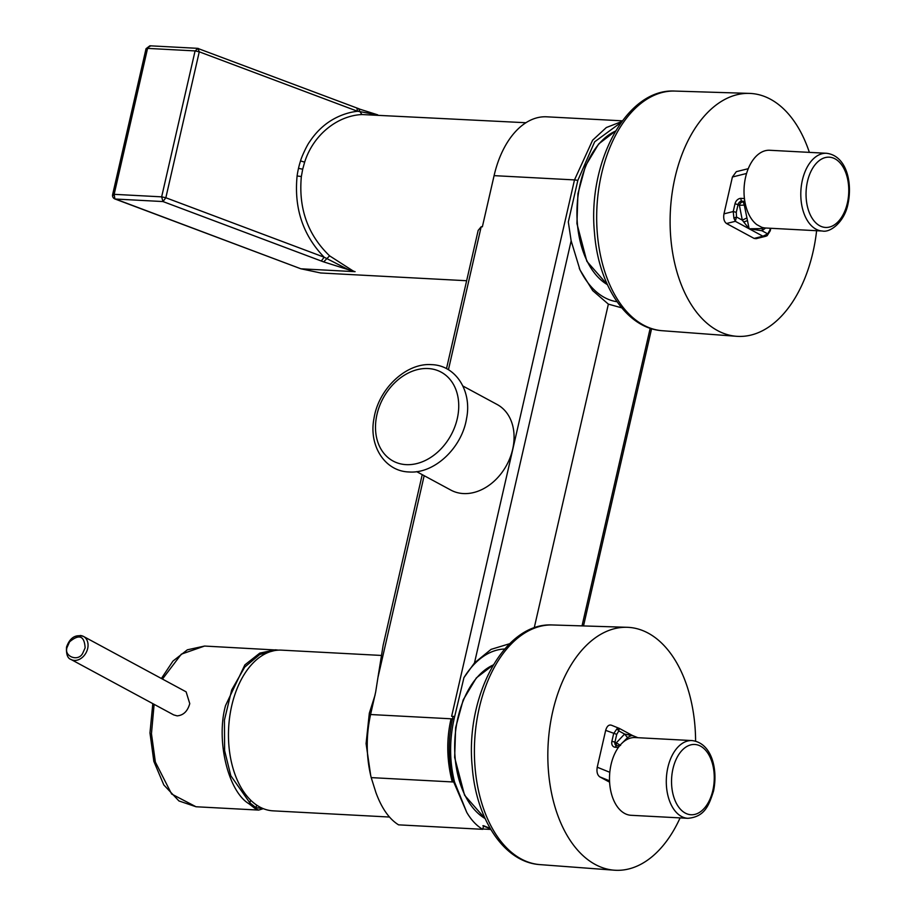 <?xml version="1.0" encoding="UTF-8"?>
<svg xmlns="http://www.w3.org/2000/svg" width="916" height="916" viewBox="0 0 916 916"><rect width="100%" height="100%" fill="white"/><g stroke="black" fill="none" stroke-linecap="round" stroke-linejoin="round"><path stroke-width="1.37" d="M389.289 817.026L273.06 810.843A80.471 48.766 -87 0 1 259.812 807.019A80.471 48.766 -87 0 1 231.702 705.858A80.471 48.766 -87 0 1 281.601 650.142L381.193 655.432M370.74 775.738L366.079 743.597L369.331 713.175L375.102 694.981M424.165 475.69L377.953 677.462L375.675 691.981L370.579 714.526L451.073 718.797C446.31 739.315 446.699 760.349 452.241 781.932L453.695 782.001L466.794 812.458C471.397 820.244 476.721 825.866 482.766 829.323L398.563 824.847C389.22 819.053 381.663 808.278 375.904 792.523L371.209 777.615C366.125 757.131 365.919 736.098 370.579 714.526M377.953 677.462L383.128 645.345L422.23 474.637M490.175 828.408L483.591 825.717L482.766 829.323M509.662 643.708L491.056 649.375L474.488 662.909L463.943 677.645L454.073 719.037C449.321 740.54 449.47 761.517 454.531 781.989L466.794 812.458M463.943 677.645A93.569 56.7 -87 0 1 504.682 649.009M474.488 662.909L571.149 240.862L568.321 221.935L577.847 180.349L574.492 179.914L451.634 716.312L453.077 716.381A5.611 1.237 12.9 0 1 454.634 716.552M453.077 716.381L452.504 718.877C447.752 740.483 448.153 761.528 453.695 782.001A5.622 2.004 -15.8 0 0 454.531 781.989M577.847 180.349L594.656 141.808L621.288 122.275M579.278 268.319A93.569 56.7 93 0 0 604.549 297.551A93.569 56.7 93 0 0 617.04 301.719M571.149 240.862L580 269.945L592.698 290.612L608.373 304.135L621.689 307.822M446.493 368.656L478.163 230.42L481.186 226.744L482.366 226.802L494.09 175.643L574.492 179.914L592.606 140.228L606.335 127.542L621.85 121.507M494.09 175.643A84.959 51.479 -87 0 1 546.772 116.813L622.342 120.832M304.65 162.155L302.692 169.231L298.501 168.326A79.097 65.734 83.3 0 1 300.54 160.93L304.65 162.155C313.238 134.835 337.397 115.645 361.969 114.546L359.908 111.603L357.595 111.283C345.756 112.473 332.783 117.946 323.005 126.465C317.989 130.77 313.547 135.843 309.688 141.705C306.94 145.14 301.146 157.907 300.54 160.93M525.944 122.733L361.969 114.546M353.427 271.022A3.756 1.901 -67.9 0 0 353.278 271.056L329.6 255.85C307.81 234.885 298.398 208.447 301.353 176.536L302.692 169.231M466.633 280.731L320.68 272.979L301.307 268.823L355.099 271.674M376.694 114.798L359.908 111.603L358.728 108.832L377.747 114.855M114.901 198.955L114.145 194.329L161.651 196.848L195.085 50.918L198.016 48.502L359.175 108.867M198.016 48.502L199.264 51.823L165.842 197.753L162.968 201.554L161.651 196.848L165.842 197.753L324.172 257.213C302.944 235.275 293.921 208.195 297.105 175.964A79.097 65.734 -96.7 0 1 298.501 168.326M113.298 195.314L114.145 194.329L147.568 48.388L195.085 50.918L199.264 51.823L357.595 111.283L356.851 108.019M320.68 272.979L300.803 268.766L114.958 198.978A3.744 3.744 0 0 1 112.622 194.639L146.045 48.697L150.51 45.983M198.52 48.559A3.744 3.744 0 0 0 197.398 48.33L149.892 45.8L146.045 48.697M355.087 271.674L348.584 269.762L324.172 257.213L321.287 261.014L162.968 201.554L115.462 199.035L300.814 268.766M534.211 627.907L608.373 304.135M462.901 386.014L497.113 404.483A48.651 37.201 118.4 0 1 510.235 457.313A48.651 37.201 118.4 0 1 463.393 493.564A48.651 37.201 118.4 0 1 450.878 490.106L416.666 471.637M483.602 825.717L482.892 825.728M490.404 828.808L483.511 826.06M809.355 152.377A121.633 73.704 93 0 0 749.471 93.398A121.633 73.704 93 0 0 670.764 237.679A121.633 73.704 93 0 0 736.567 336.298A121.633 73.704 93 0 0 816.614 230.718M765.696 236.282L767.139 235.698L767.734 233.878L762.913 236.214L765.696 236.282L756.124 238.675L754.108 238.412L762.913 236.214L749.128 228.771L744.319 205.092A378.068 90.1 11.4 0 1 745.601 205.161M746.517 218.134L742.292 220.138L739.407 205.321A3.744 2.862 118.4 0 1 743.197 201.921L744.319 205.092L739.407 205.321L738.056 204.589L736.281 212.329L733.224 211.55L733.911 218.134L735.33 221.317L726.525 223.515L754.108 238.412M726.525 223.515C724.075 221.661 723.216 218.443 723.972 213.852L732.411 177.006L736.327 171.658L748.258 168.693M763.749 227.786L760.463 228.611L749.128 228.771L742.292 220.138L736.487 217.012L735.33 221.317L749.128 228.771L761.94 230.752L762.536 228.084M769.303 231.027L767.734 233.878L761.94 230.752L765.627 228.004A38.919 23.587 -87 0 1 761.574 227.214L756.868 224.672A38.919 23.587 -87 0 1 744.353 184.677A38.919 23.587 -87 0 1 764.517 150.934A38.919 23.587 -87 0 1 769.715 150.27L826.507 153.281A38.919 23.587 -87 0 0 821.297 153.957A38.919 23.587 -87 0 0 802.359 180.234A38.919 23.587 -87 0 0 822.373 231.015C830.365 232.904 844.655 221.729 848.033 203.764C852.659 181.712 846.109 155.583 826.507 153.281M736.281 212.329L736.487 217.012L733.911 218.134M695.599 741.17A121.633 73.704 93 0 0 694.946 726.022A121.633 73.704 93 0 0 627.197 627.3A121.633 73.704 93 0 0 548.489 771.581A121.633 73.704 93 0 0 614.281 870.2A121.633 73.704 93 0 0 680.084 817.896M609.598 782.172L599.785 776.871C597.335 775.028 596.488 771.799 597.232 767.219L605.671 730.361C606.953 726.067 608.934 724.373 611.602 725.289L619.205 728.357L616.96 728.793L618.792 730.922L619.285 728.38L632.601 735.571M627.529 737.643C630.597 735.685 632.418 735.079 633.002 735.8L624.586 734.048L627.529 737.643L621.724 743.471M637.88 737.701L632.487 735.514M618.38 747.433L615.334 747.273A5.988 4.58 118.4 0 1 611.888 741.33L613.663 733.59L616.96 728.793M620.567 745.441L616.308 742.842L624.586 734.048L618.792 730.922L616.72 734.369L605.671 730.361M616.812 745.727A3.744 2.862 118.4 0 1 616.308 742.842L614.945 742.109L616.72 734.369M687.859 818.309L631.078 815.297A38.919 23.587 -87 0 1 609.506 779.47A38.919 23.587 -87 0 1 630.002 738.227A38.919 23.587 -87 0 1 635.212 737.563L691.992 740.575A38.919 23.587 -87 0 0 686.782 741.25A38.919 23.587 -87 0 0 667.856 767.528A38.919 23.587 -87 0 0 687.859 818.309C704.77 816.877 708.95 805.336 713.53 791.058C718.144 769.005 711.595 742.876 691.992 740.575M273.815 650.749L259.8 654.482L244.721 667.088L231.702 689.931L224.431 720.045L224.615 750.696L230.821 775.749L249.908 802.908L256.045 807.683L262.915 808.507M80.127 635.509A13.099 10.019 118.4 0 1 83.493 636.437L186.12 691.843L189.761 703.625C187.608 711.274 183.395 715.35 177.109 715.865L173.674 714.892L71.047 659.486C67.612 658.432 66.112 654.287 66.536 647.074C69.891 637.628 75.547 634.09 83.493 636.437A13.099 10.019 118.4 0 1 87.673 648.517A13.099 10.019 118.4 0 1 74.414 660.425A13.099 10.019 118.4 0 1 71.047 659.486M263.316 808.668L258.678 810.087L254.992 808.439L248.912 803.733C228.015 791.287 215.844 740.117 225.554 705.538L244.858 664.902L259.789 653.108L275.361 649.81L278.464 650.142L204.577 646.055L181.322 654.161L162.453 679.065M85.131 647.864C84.386 635.773 79.188 633.769 69.559 641.853L67.292 646.914C62.952 656.406 78.684 662.474 82.864 652.925L85.131 647.864M248.912 803.733L248.912 803.733A0.939 0.687 126.7 0 0 249.908 802.908A0.939 0.687 126.6 0 1 248.912 803.733M452.241 781.932L371.209 777.615M493.255 664.982A80.471 48.766 93 0 0 455.103 757.589A80.471 48.766 93 0 0 485.091 818.526M451.061 718.797L454.073 719.037M615.541 131.08A80.471 48.766 93 0 0 577.378 223.687A80.471 48.766 93 0 0 607.377 284.624M481.186 226.744L448.428 369.743M348.584 269.762L323.669 261.884A54.399 11.931 12.9 0 1 321.287 261.014M301.353 176.536L297.105 175.964M329.6 255.85L323.669 261.884M353.278 271.056L348.927 269.476M650.188 328.272L582.026 625.891M597.324 233.408A119.996 72.719 93 0 0 662.234 330.71C626.201 328.466 598.285 284.99 594.473 232.63C587.477 162.384 626.418 88.119 674.977 91.073A119.996 72.719 93 0 0 597.324 233.408M732.411 177.006L746.574 173.468M744.433 198.543L741.055 198.371A5.988 4.58 -61.6 0 0 734.998 203.81L733.224 211.55L723.972 213.852M744.834 201.348L741.834 201.188L743.197 201.921A337.569 74.013 12.9 0 1 744.96 202.081M734.998 203.81L738.056 204.589A3.744 2.862 -61.6 0 1 741.834 201.188A2.244 1.363 -87 0 1 741.055 198.371M747.342 220.653L743.678 222.038M770.31 228.256L769.806 230.431M807.454 181.54A35.186 21.32 93 0 0 819.751 225.771A35.186 21.32 93 0 0 847.357 203.077A35.186 21.32 93 0 0 835.071 158.857A35.186 21.32 93 0 0 807.454 181.54M475.049 767.322A119.996 72.719 93 0 0 539.959 864.612C503.926 862.368 476.011 818.893 472.198 766.532C465.202 696.286 504.144 622.021 552.692 624.975A119.996 72.719 93 0 0 475.049 767.322M597.232 767.219L609.804 772.291M599.785 776.871L609.541 780.81M615.334 747.273A2.244 1.363 -87 0 1 616.731 745.716A2.244 1.363 -87 0 1 617.098 745.83M616.548 745.727A3.744 2.862 118.4 0 1 616.136 745.555A3.744 2.862 118.4 0 1 614.945 742.109L611.888 741.33M712.854 790.371A35.186 21.32 93 0 0 700.568 746.151A35.186 21.32 93 0 0 672.951 768.833A35.186 21.32 93 0 0 685.237 813.065A35.186 21.32 93 0 0 712.854 790.371M254.992 808.439A0.939 0.905 132.6 0 0 256.045 807.683L256.64 805.095M250.56 800.092L249.908 802.92L250.56 800.08M258.678 810.087L196.024 806.756L171.624 794.012L155.365 762.078L151.461 733.693L154.117 704.335M155.365 762.078L153.842 761.379L163.827 784.955L178.941 800.95L196.024 806.756M406.109 464.641A50.529 38.632 118.4 0 1 376.98 414.456A50.529 38.632 118.4 0 1 428.127 368.541A50.529 38.632 118.4 0 1 457.256 418.726A50.529 38.632 118.4 0 1 406.109 464.641M485.148 818.641L464.561 795.202L454.657 757.475L455.641 727.613L463.221 699.824L476.354 677.897L493.323 664.867M607.423 284.739L586.835 261.3L576.931 223.561L577.927 193.711L585.496 165.911L598.629 143.995L615.598 130.965M583.515 625.937L651.585 328.718M482.835 829.014L490.781 829.438M662.234 330.71L736.567 336.298M674.977 91.073L749.471 93.398M770.803 228.279L770.219 230.843L767.139 235.698M765.581 228.004L822.373 231.015M539.959 864.612L614.281 870.2M552.692 624.975L627.197 627.3M619.571 745.864L616.136 745.555M153.842 761.379L149.972 732.937L152.8 703.625M161.399 678.493L172.952 661.089L187.368 649.81L204.577 646.055M431.608 364.648C406.097 362.633 378.594 388.899 374.026 418.2C368.472 445.382 384.663 471.328 408.994 471.969C434.482 473.984 461.973 447.752 466.565 418.475C472.152 391.269 455.962 365.278 431.608 364.648"/></g></svg>
